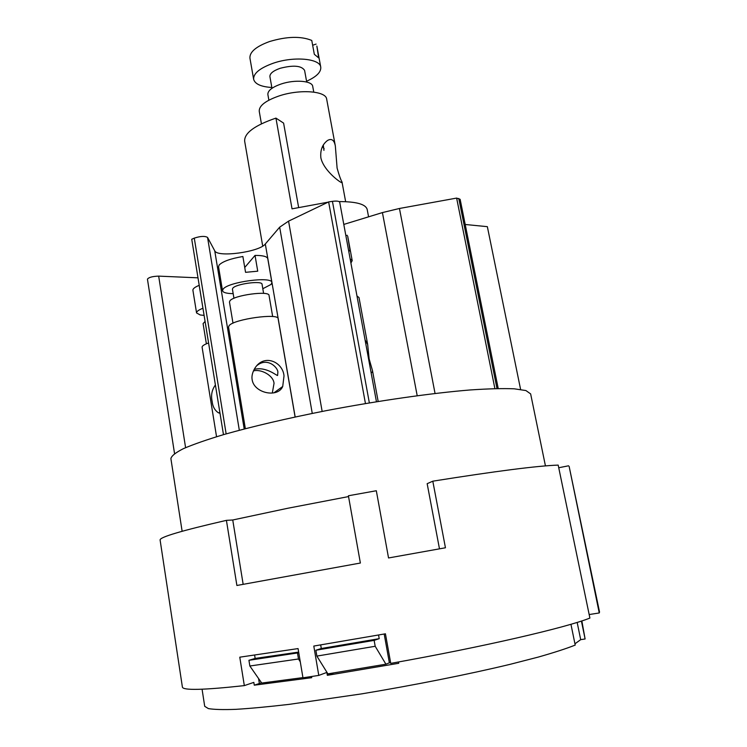 <?xml version="1.0" encoding="UTF-8"?>
<svg xmlns="http://www.w3.org/2000/svg" width="747" height="747" viewBox="0 0 747 747"><rect width="100%" height="100%" fill="white"/><g stroke="black" fill="none" stroke-linecap="round" stroke-linejoin="round"><path stroke-width="1.12" d="M581.848 620.906L585.106 638.984L580.699 639.647L574.947 643.811M202.073 689.229L204.706 706.317L208.376 708.595C213.997 709.557 223.148 709.799 235.819 709.342C250.488 708.445 268.229 706.793 289.052 704.374L361.315 693.926C413.819 685.251 468.36 674.373 510.276 664.288L538.26 657.089C554.059 652.589 566.375 648.592 575.209 645.091L570.941 624.268M580.699 639.647L577.16 622.41M545.441 465.895L530.641 393.902L525.907 390.55L514.272 388.813C503.086 388.347 488.445 388.729 470.358 389.943C431.654 393.099 378.598 400.644 326.29 410.635C286.727 418.46 252.645 426.416 224.044 434.493C206.975 439.628 193.454 444.334 183.473 448.62C175.648 452.589 171.455 455.922 170.895 458.63L182.128 531.276M432.802 481.18L445.445 547.775L388.543 557.962L376.32 490.742L348.401 495.765L360.371 563.033L236.892 585.48L226.416 520.36C181.708 530.631 159.606 537.177 160.101 539.988L182.389 687.044C182.772 690.555 203.417 690.079 244.325 685.615L239.778 657.183L298.062 648.583L302.965 677.809L318.773 675.409L313.796 646.062L385.433 633.801L390.746 663.373C483.785 646.79 566.898 627.433 589.897 618.058L558.186 465.101C537.56 465.801 495.765 471.152 432.802 481.18L427.163 483.683L439.479 548.84M569.13 466.389L599.253 612.96L599.533 611.989L569.13 466.389M348.541 496.578L288.053 508.203L232.747 519.987L226.416 520.36M558.728 467.743L568.542 465.801M589.168 614.548L599.253 612.96M585.106 638.984L581.409 621.056M318.773 675.409L326.841 672.431L327.335 675.325L398.73 663.289L398.487 661.982M244.325 685.615L253.821 682.384L254.279 685.186L311.732 677.688L311.527 676.521M254.279 685.186L261.534 682.795M333.601 672.972L327.335 675.325M389 662.953L390.616 662.673M243.158 584.331L232.747 519.987M298.651 652.094L255.147 658.434L254.615 655.128M384.191 634.026L389.364 662.813L385.91 664.195L327.896 673.869L316.877 656.099L315.878 650.235L321.294 648.508L320.687 644.941M321.294 648.508L379.215 638.657L378.561 635.034M385.91 664.195L375.19 646.276L374.144 640.375L379.215 638.657M255.147 658.434L248.928 660.301L249.853 666.007L261.721 683.057L302.937 677.613M248.928 660.301L298.763 652.766M297.511 653.158L298.492 658.985L300.285 661.814M374.144 640.375L315.878 650.235M316.877 656.099L375.19 646.276M249.853 666.007L298.492 658.985M498.212 388.515L460.133 199.3L456.632 198.086L399.449 208.478L382.417 212.587L343.797 224.427M494.887 388.589L456.632 198.086M376.451 401.737L339.717 202.269C339.157 201.12 336.729 200.812 332.434 201.345L328.633 201.914L288.566 221.14L279.667 227.181L265.306 244.008L295.168 416.966M244.204 428.965L214.744 250.824C217.274 257.762 259.573 251.991 265.306 244.008M214.744 250.824L207.554 237.415C204.883 235.884 200.457 236.127 194.276 238.125L191.736 239.255L223.474 434.661M198.002 277.828L158.672 276.129C152.472 276.334 148.728 277.352 147.448 279.163L174.546 453.578M520.603 389.448L487.352 226.668L465.194 224.483M365.451 403.548L328.633 201.914M295.102 416.985L278.136 318.717C278.734 312.89 234.156 319.081 229.152 325.58L228.517 327.009L245.343 428.675M252.169 379.84C254.195 393.221 277.781 398.207 282.721 386.479L284.019 375.909C282.842 361.585 263.355 353.135 254.438 368.981C252.29 372.921 251.534 376.544 252.169 379.84M253.438 370.914C260.88 368.738 273.542 375.442 274.028 383.398L272.319 393.015M272.674 316.56L269.041 295.438C269.406 290.387 233.988 295.158 229.983 300.742L229.469 302.003L232.999 323.19M263.607 293.384L262.048 284.271C262.272 280.34 235.847 283.851 232.812 288.174L232.42 289.173L233.951 298.305M233.167 293.636C226.602 293.543 223.054 292.572 222.513 290.732L223.12 289.126C227.966 281.908 272.356 275.998 271.899 282.571L271.077 284.42L262.813 288.725M271.899 282.571L267.771 258.667C267.127 256.482 262.879 255.399 255.035 255.409L257.734 271.18L245.558 272.328L242.878 256.501C230.496 258.658 222.578 261.497 219.123 265.036L218.544 266.754L222.513 290.732M244.736 267.491L255.035 255.409M254.223 369.354C266.716 366.226 277.679 376.721 277.604 375.396L277.828 372.716C278.696 368.103 267.734 356.945 257.285 365.302M208.572 342.938C204.155 344.563 201.998 345.992 202.101 347.224L216.546 436.715M215.397 384.966C211.887 389.794 210.803 395.284 212.157 401.428C212.662 406.461 214.706 410.234 218.283 412.717L220.01 413.343M205.08 321.397L203.091 323.61L206.368 343.797M204.099 315.402L200.215 314.973L196.564 312.946C196.442 311.546 198.562 309.986 202.941 308.25M201.634 300.21L199.169 285.335C194.846 287.128 192.763 288.772 192.903 290.275L196.564 312.946M371.119 372.781L372.351 372.249L372.454 370.475L369.13 358.868L367.664 344.479L359.008 297.549L356.973 295.98M367.664 344.479L365.059 339.894M350.119 258.789L352.201 260.619L350.903 263.047M352.201 260.619L347.7 236.201L350.156 251.179L348.532 250.17M345.87 235.688L347.224 235.277M368.57 216.826L367.179 209.412C365.694 204.202 356.328 201.597 339.073 201.587M328.129 202.157L292.03 208.843L275.942 118.11L283.599 123.106L298.567 207.096M275.942 118.11C254.699 125.375 244.269 133.05 244.652 141.146L262.72 246.08M335.338 145.973C334.198 140.034 331.593 138.195 327.55 140.455C322.368 144.339 320.136 150.128 320.865 157.832C323.806 171.745 344.311 185.723 342.023 182.156L341.995 181.951C340.66 179.654 339.026 175.041 337.102 168.094L335.338 145.973L326.672 99.136C326.112 90.975 299.771 88.968 279.163 95.915C265.624 100.63 258.976 105.747 259.237 111.275L261.422 123.797M313.768 92.086L312.722 86.409C312.293 80.788 294.785 79.35 281.143 84C272.123 87.166 267.697 90.667 267.865 94.486L268.873 100.173M306.709 82.03L304.589 70.386C301.508 65.615 293.366 64.914 280.153 68.294C273.178 70.778 269.76 73.561 269.91 76.624L271.983 88.286M271.833 87.492C261.02 86.783 254.951 84.037 253.635 79.275C253.317 73.402 259.881 68.042 273.337 63.196C293.804 56.072 320.108 58.518 320.762 67.193C321.173 72.123 316.448 76.801 306.569 81.236M320.762 67.193L316.859 46.062L318.642 57.864L314.328 54.316L311.76 40.431C300.882 36.005 286.783 36.388 269.48 41.561C256.081 46.491 249.563 52.01 249.928 58.107L253.635 79.275M312.648 45.25L316.093 44.092M323.283 145.03L323.937 150.352M322.452 146.543L324.151 148.737M259.358 683.43L258.565 678.547M496.988 388.533L458.779 198.487M369.354 402.894L332.434 201.345M288.566 221.14L322.153 411.438M312.265 413.408L279.667 227.181M207.554 237.415L239.32 430.253M226.145 433.886L194.276 238.125M158.672 276.129L185.592 447.668M417.2 395.714L382.417 212.587M399.449 208.478L435.053 393.464M282.721 386.479L274.093 392.717M218.283 412.717L219.926 412.83M147.448 279.163L174.537 453.588M372.454 370.475L378.169 401.456M372.351 372.249L371.072 372.566M341.995 181.951L345.646 201.671M341.248 182.38L342.023 182.156"/></g></svg>
